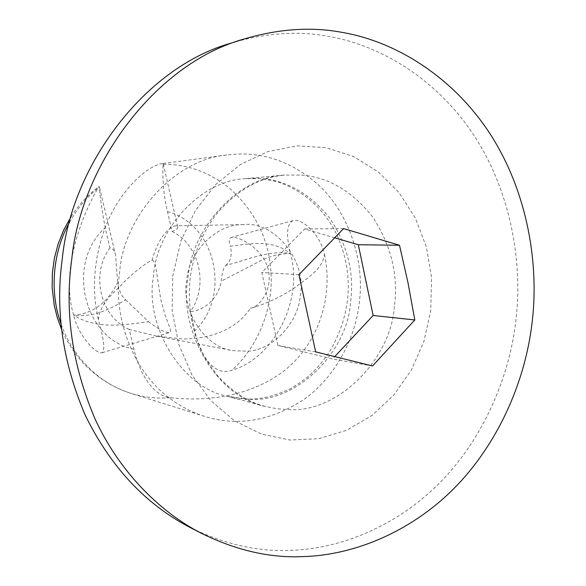 <?xml version="1.0" encoding="UTF-8"?>
<svg xmlns="http://www.w3.org/2000/svg" width="586" height="586" viewBox="0 0 586 586"><rect width="100%" height="100%" fill="white"/><g stroke="black" fill="none" stroke-linecap="round" stroke-linejoin="round"><path stroke-width="0.44" stroke-dasharray="2.93 2.2" d="M334.958 237.879L304.595 228.965L261.825 272.49L277.94 345.506L332.54 358.991L334.789 356.574M372.535 365.979L332.54 358.991M315.656 351.864L277.94 345.506M298.926 274.651L261.825 272.49M343.601 228.599L304.595 228.965M231.045 43.13C265.114 33.021 297.146 30.699 327.149 36.164C381.925 45.071 439.009 80.89 475.407 137.593C511.622 194.303 523.152 265.004 515.607 322.871C509.102 376.065 484.864 435.574 442.364 480.117C399.842 524.558 341.785 549.36 288.942 550.393C256.917 551.704 223.874 544.02 189.82 527.341M119.361 274.153L119.778 270.666C124.107 216.659 174.203 159.297 226.929 154.982C259.019 150.829 288.429 159.861 315.151 182.078C348.941 210.469 364.646 261.297 359.467 300.97L359.093 304.171C355.079 338.034 335.888 376.315 304.581 399.029C271.223 420.968 237.916 426.762 204.675 416.404C193.036 412.83 181.77 407.08 170.885 399.139C133.337 372.718 113.354 317.641 119.361 274.153M125.719 299.849L148.558 321.67C124.481 324.966 95.796 329.728 73.616 315.078C99.166 313.818 112.637 293.059 117.61 282.503C119.002 290.854 121.705 296.641 125.719 299.849C114.314 306.493 94.829 318.279 73.616 315.078C57.97 262.894 90.237 200.712 98.038 188.099L98.931 186.524L99.415 186.875C99.488 193.094 101.407 206.712 105.158 227.742L109.934 247.9C112.93 248.442 114.834 250.962 115.632 255.459L117.61 282.503M225.713 265.421C230.723 261.466 232.29 255.071 230.423 246.237C251.797 243.454 272.71 239.506 290.48 253.548C304.031 301.827 272.263 359.079 231.968 370.162C213.341 377.618 199.159 352.816 194.845 330.797L190.406 311.459C198.771 311.671 217.311 303.204 221.215 281.163C221.969 273.259 223.464 268.014 225.713 265.421C246.625 260.184 269.406 249.687 290.48 253.548C278.299 253.628 266.659 256.924 255.562 263.429L221.215 281.163M324.461 254.47C334.101 298.552 316.945 347.652 280.159 373.729C243.109 399.527 199.115 401 170.138 397.638C152.909 396.107 139.168 372.462 133.923 349.139L129.257 329.435L156.828 336.188L181.36 338.869C203.679 339.536 233.939 333.024 250.427 308.287L255.408 306.881C269.553 302.259 282.935 295.659 295.542 287.081C306.705 278.313 322.417 269.838 324.461 254.47C320.322 233.587 300.97 217.699 292.868 220.658C286.7 224.233 285.909 235.198 290.48 253.548M241.505 224.68L243.564 224.599C274.68 220.732 307.364 261.517 300.23 295.93C298.377 321.714 273.809 349.923 247.79 351.226L232.832 350.596C205.129 347.754 180.635 309.979 186.729 280.035C188.67 252.947 215.318 224.585 241.505 224.68M250.427 308.287L251.936 307.921C262.506 304.427 274.424 284.291 266.842 265.077C259.532 246.281 237.579 235.85 231.148 237.462C228.899 238.37 228.657 241.293 230.423 246.237M129.257 329.435C100.616 317.18 90.171 274.167 109.934 247.9M98.397 319.48C88.105 277.932 99.188 230.606 118.372 201.518C137.681 172.372 156.411 164.241 161.406 163.743L163.274 163.89L163.347 164.3C162.688 165.032 161.773 188.172 167.493 211.693L172.035 231.463C176.598 229.829 178.452 228.152 177.587 226.438L175.382 225.83C171.757 226.233 159.473 233.528 152.162 259.898C143.665 264.704 134.348 272.036 124.203 281.888C115.559 291.923 100.257 301.849 98.397 319.48C103.89 339.045 105.136 350.12 102.14 352.721C97.115 354.948 78.678 337.016 73.616 315.078M152.162 259.898L154.199 261.942L155.524 265.648L160.879 299.768L164.937 314.565L170.182 328.9L170.614 331.28L169.808 332.482C165.919 333.156 158.835 329.552 148.558 321.67M172.035 231.463C199.701 244.787 208.88 285.734 190.406 311.459M172.68 276.38L180.891 241.007L195.416 210.491L215.597 184.583L240.223 164.629L267.853 151.562L296.948 145.877L325.984 147.643L353.526 156.543L378.3 171.925L399.234 192.889L415.474 218.351L426.403 247.08L431.611 277.786L430.725 310.88L423.89 341.418L411.482 369.847L393.99 394.883L372.103 415.364L346.707 430.241L318.916 438.672L289.997 440.042L261.356 434.058L234.495 420.799L210.887 400.743L191.908 374.806L178.715 344.297L172.167 310.858L172.68 276.38M394.385 306.441C391.25 358.317 338.276 413.386 288.297 409.555L276.79 408.742L265.165 406.413C217.479 397.374 178.298 331.464 187.864 278.863L188.055 277.339C191.79 228.188 238.216 176.598 284.862 175.046L302.068 175.075C329.185 177.507 352.875 191.688 373.135 217.626C391.126 245.746 398.268 274.878 394.561 305.028L394.385 306.441M249.197 399.286L227.119 396.246C182.187 387.595 144.932 326.841 153.246 277.632L153.583 274.775C157.085 228.65 201.145 180.173 245.644 178.642L262.067 178.642C287.711 180.862 310.236 193.995 329.64 218.043C346.963 244.15 354.039 271.384 350.868 299.732L350.56 302.391C347.623 351.344 296.904 403.087 249.197 399.286M133.923 349.139C84.047 339.799 65.185 263.253 105.158 227.742M170.138 397.638C157.502 398.839 144.5 397.433 131.139 393.426C120.445 390.086 110.358 384.987 100.88 378.131C81.791 363.562 68.474 345.352 60.922 323.516M69.551 222.226C77.447 208.345 86.94 196.969 98.038 188.099M163.347 164.3C187.344 164.131 209.583 172.255 230.078 188.663C256.639 212.828 270.351 242.479 271.215 277.61C272.014 312.865 255.657 349.139 231.968 370.162M167.493 211.693C215.765 224.138 231.536 295.666 194.845 330.797M265.165 406.413C247.541 401.835 231.536 391.426 217.142 375.194L206.419 360.031C203.803 355.98 200.082 347.593 195.241 334.87C189.915 316.147 188.209 297.498 190.12 278.914C192.97 255.43 201.577 234.048 215.926 214.769C236.18 190.618 259.159 177.382 284.862 175.046L245.644 178.642L254.39 178.291C258.909 178.181 266.63 179.353 277.566 181.806C302.691 190.604 321.78 206.895 334.833 230.672C345.813 252.969 350.054 275.918 347.564 299.512C345.249 318.279 338.972 336.137 328.724 353.102C314.448 373.121 305.064 379.889 291.022 388.32C265.619 401.029 244.53 400.824 227.119 396.246L265.165 406.413M115.632 255.459L99.415 186.875M255.408 306.881L251.936 307.921M292.868 220.658L231.148 237.462M204.675 416.404L131.139 393.426C113.772 387.837 98.565 378.505 85.541 365.43C72.818 352.948 62.878 333.551 61.508 329.259M71.089 216.659C78.788 204.763 88.068 194.72 98.931 186.524M102.14 352.721L169.808 332.482M243.564 224.599L175.939 225.786M156.828 336.188L232.832 350.596M226.929 154.982L161.406 163.743M163.274 163.89L177.587 226.438"/><path stroke-width="0.88" d="M334.789 356.574L373.143 315.495L358.324 244.736L334.958 237.879M399.513 245.256L343.601 228.599L298.926 274.651L315.656 351.864L372.535 365.979L414.815 319.956L408.002 282.811L399.513 245.256L358.324 244.736M414.815 319.956L373.143 315.495M302.083 556.634C269.582 558.048 236.026 550.283 201.423 533.341C158.352 511.16 118.738 470.302 95.13 419.158C72.225 365.386 64.431 312.111 71.763 259.327C80.817 165.75 154.543 64.101 243.498 39.174C278.116 28.904 310.646 26.582 341.081 32.208C396.649 41.379 454.472 77.975 491.288 135.762C527.913 193.563 539.523 265.539 531.868 324.468C525.246 378.637 500.7 439.244 457.644 484.695C414.573 530.037 355.717 555.455 302.083 556.634M201.423 533.341L189.82 527.341C145.379 504.136 110.534 466.786 85.285 415.306C62.768 362.639 55.099 310.477 62.284 258.822C71.148 167.244 143.504 67.69 231.045 43.13L243.498 39.174M60.922 323.516C49.817 293.403 52.081 252.793 69.551 222.226M61.508 329.259L57.26 317.546L54.242 305.387L52.147 287.807L52.359 273.054L54.373 258.258L58.212 243.732L63.815 229.771L71.089 216.659"/></g></svg>
